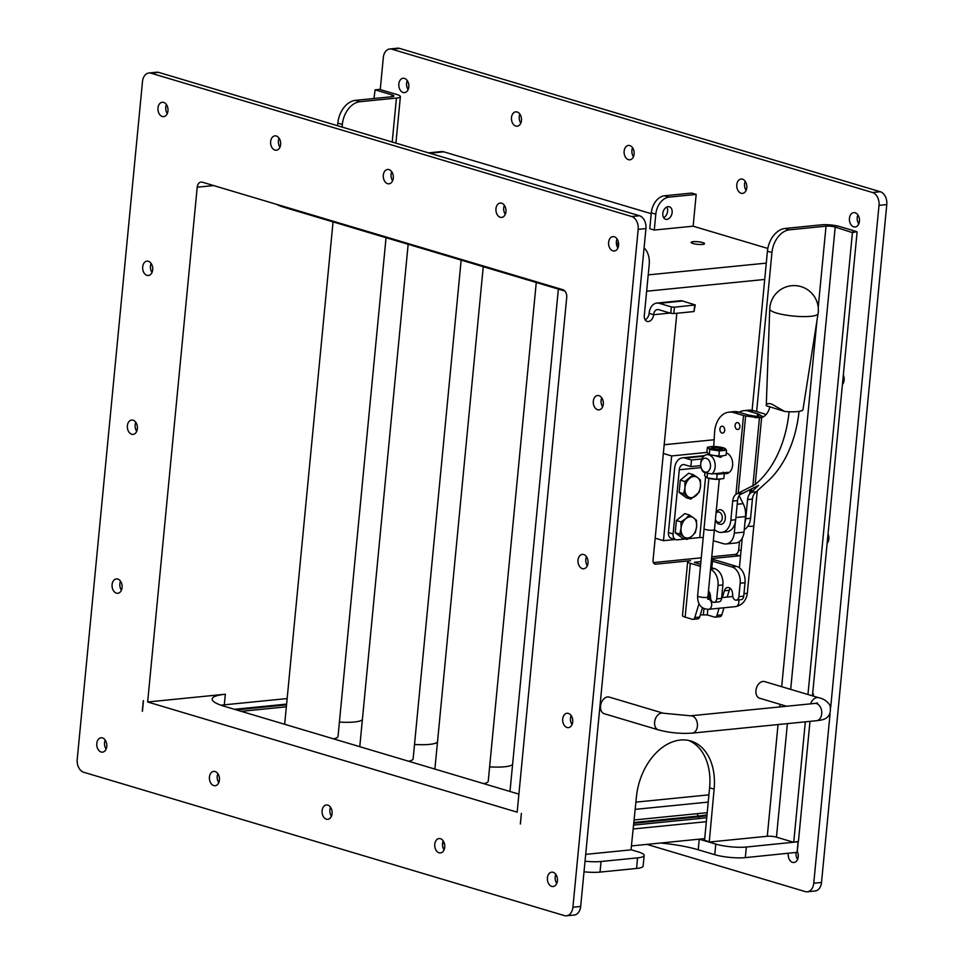 <?xml version="1.0" encoding="UTF-8"?>
<svg xmlns="http://www.w3.org/2000/svg" width="964" height="964" viewBox="0 0 964 964"><rect width="100%" height="100%" fill="white"/><g stroke="black" fill="none" stroke-linecap="round" stroke-linejoin="round"><path stroke-width="1.45" d="M693.61 517.861L696.526 520.331L696.611 526.645A10.857 7.507 106.6 0 0 693.61 517.861A10.857 7.507 106.6 0 0 685.838 518.632L689.344 514.993L693.61 517.861M695.345 532.562L691.839 536.201A10.857 7.507 106.6 0 0 696.611 526.645L695.345 532.562M686.995 539.454L684.079 536.984A10.857 7.507 106.6 0 0 691.839 536.201L686.995 539.454L682.404 538.081L675.222 532.743L676.403 520.512L680.994 521.873L685.838 518.632A10.857 7.507 106.6 0 0 681.078 528.188L680.994 521.873M679.813 534.104L681.078 528.188A10.857 7.507 106.6 0 0 684.079 536.984L679.813 534.104L675.222 532.743M676.403 520.512L684.765 513.619L689.344 514.993M512.595 764.392A27.137 5.35 -174.5 0 1 489.616 766.85M437.487 741.991A27.137 5.35 -174.5 0 1 414.508 744.461M362.392 719.602A27.137 5.35 -174.5 0 1 339.412 722.06M536.261 282.5L488.242 781.177A27.137 5.35 -174.5 0 1 483.699 783.636M461.154 260.099L413.134 758.789A27.137 5.35 -174.5 0 1 408.591 761.247M386.046 237.71L338.027 736.388A27.137 5.35 -174.5 0 1 333.484 738.846M706.347 821.677L633.336 828.956M633.71 825.088L699.033 818.581A62.07 12.231 5.5 0 0 706.745 817.496M704.72 838.62L631.709 845.898M286.356 706.841L241.229 711.336M287.152 698.563L224.311 704.829L225.335 694.237A43.416 8.556 5.5 0 0 212.164 699.033A43.416 8.556 5.5 0 0 224.299 706.287L518.897 794.131M221.021 705.226A43.416 8.556 -174.5 0 1 224.311 704.829M713.312 540.671L723.47 543.696A13.785 9.58 -95.7 0 0 726.133 543.961A13.785 9.58 -95.7 0 0 734.303 533.092L735.375 521.91M688.26 538.707L699.731 537.563A3.314 0.651 -174.5 0 1 703.214 537.743M675.909 539.695L671.221 538.298A6.507 4.507 -73.4 0 1 668.426 532.526L674.595 468.396A13.4 9.303 84.3 0 1 682.536 457.828A13.4 9.303 84.3 0 1 685.127 458.081L691.501 459.985L690.863 466.6L684.488 464.696A6.615 4.591 -95.7 0 0 683.211 464.576A6.615 4.591 -95.7 0 0 679.283 469.793L673.113 533.923A6.507 4.507 106.6 0 0 675.909 539.695A6.507 4.507 106.6 0 0 677.162 539.816L685.452 538.984M691.501 459.985L701.816 458.948M690.863 466.6L700.744 465.612M739.123 495.677L743.16 503.666A17.207 11.954 84.3 0 1 745.509 516.571L744.015 532.128A13.785 9.58 84.3 0 1 735.833 542.997L726.133 543.961M690.875 499.099L686.296 497.725L679.114 492.387L680.295 480.156L688.645 473.264L693.236 474.637L697.49 477.505A10.857 7.507 106.6 0 0 689.73 478.277A10.857 7.507 106.6 0 0 684.958 487.832A10.857 7.507 106.6 0 0 687.959 496.629A10.857 7.507 106.6 0 0 695.731 495.845A10.857 7.507 106.6 0 0 700.491 486.29A10.857 7.507 106.6 0 0 697.49 477.505L700.418 479.976L700.491 486.29L699.237 492.206L690.875 499.099L683.693 493.749L684.958 487.832L684.874 481.518L693.236 474.637M691.453 242.856A6.507 1.338 -175 0 1 691.296 242.53A6.507 1.338 -175 0 1 693.273 241.747A6.507 1.338 -175 0 1 700.37 242.085A6.507 1.338 -175 0 1 704.274 243.663A6.507 1.338 -175 0 1 701.611 244.495M655.809 214.177A16.28 11.267 -73.4 0 1 668.992 197.126L696.189 194.415L693.128 226.191L654.279 230.059L649.772 228.721L651.303 212.827L655.809 214.177L654.279 230.059M668.992 197.126L664.485 195.776A16.28 11.267 106.6 0 0 651.303 212.827M664.485 195.776L691.682 193.065L696.189 194.415M663.63 217.659A6.507 4.507 106.6 0 0 666.799 207.019M668.076 206.657A6.507 4.507 -73.4 0 1 669.329 206.766A6.507 4.507 -73.4 0 1 671.788 214.297A6.507 4.507 -73.4 0 1 665.606 219.25A6.507 4.507 -73.4 0 1 662.931 212.598A6.507 4.507 -73.4 0 1 668.076 206.657M428.534 152.854L441.271 151.589A13.026 9.05 -95.7 0 1 443.777 151.83L651.23 213.695M693.128 226.191L767.826 248.459M702.503 244.434A6.724 1.326 -174.5 0 1 695.164 244.025A6.724 1.326 -174.5 0 1 691.152 242.398A6.724 1.326 -174.5 0 1 697.972 241.723A6.724 1.326 -174.5 0 1 704.539 243.699A6.724 1.326 -174.5 0 1 702.503 244.434M675.246 539.503L663.485 540.671L671.643 455.936L706.949 452.417M664.184 444.729L714.131 439.753M671.643 455.936L663.34 453.466M655.183 538.201L663.485 540.671M708.926 794.842L635.927 802.12M635.228 809.362L708.239 802.084M147.649 701.985L517.162 812.17L566.724 297.394A6.507 4.519 84.3 0 0 562.831 289.694L202.332 182.196A6.507 4.519 -95.7 0 0 201.066 182.076A6.507 4.519 -95.7 0 0 197.21 187.209L147.649 701.985L225.335 694.237M634.204 819.954L707.215 812.676M520.427 824.015L521.367 813.423L520.343 824.015M142.419 711.324L143.443 700.732M830.076 713.637L813.749 883.229A10.857 7.543 84.3 0 1 807.314 891.796A10.857 7.543 84.3 0 1 805.217 891.58L646.928 844.38M380.25 89.532L383.323 57.539A10.857 7.543 84.3 0 1 389.757 48.971A10.857 7.543 84.3 0 1 391.854 49.188L872.528 192.511A10.857 7.543 84.3 0 1 879.011 205.344L830.691 707.263M408.808 86.929A7.218 5.013 84.3 0 1 404.531 92.616A7.218 5.013 84.3 0 1 398.831 85.941A7.218 5.013 84.3 0 1 403.109 78.265A7.218 5.013 84.3 0 1 408.808 86.929M859.442 221.298A7.218 5.013 84.3 0 1 855.164 226.986A7.218 5.013 84.3 0 1 849.453 220.31A7.218 5.013 84.3 0 1 853.73 212.634A7.218 5.013 84.3 0 1 859.442 221.298M797.288 851.441A7.218 5.013 84.3 0 1 798.24 856.815A7.218 5.013 84.3 0 1 793.962 862.503A7.218 5.013 84.3 0 1 788.323 853.333M634.119 154.107A7.218 5.013 84.3 0 1 629.854 159.807A7.218 5.013 84.3 0 1 624.142 153.119A7.218 5.013 84.3 0 1 628.42 145.444A7.218 5.013 84.3 0 1 634.119 154.107M521.464 120.524A7.218 5.013 84.3 0 1 517.186 126.212A7.218 5.013 84.3 0 1 511.486 119.524A7.218 5.013 84.3 0 1 515.764 111.848A7.218 5.013 84.3 0 1 521.464 120.524M828.028 534.008A7.218 5.013 84.3 0 1 828.835 539.057A7.218 5.013 84.3 0 1 827.124 543.359M843.331 375.129A7.218 5.013 84.3 0 1 844.139 380.178A7.218 5.013 84.3 0 1 842.428 384.479M746.787 187.703A7.218 5.013 84.3 0 1 742.509 193.39A7.218 5.013 84.3 0 1 736.797 186.715A7.218 5.013 84.3 0 1 741.075 179.039A7.218 5.013 84.3 0 1 746.787 187.703M812.736 692.887A7.218 5.013 84.3 0 1 813.556 696.189M83.699 772.26A10.857 7.543 84.3 0 1 77.216 759.427L142.491 81.542A10.857 7.543 84.3 0 1 148.926 72.987A10.857 7.543 84.3 0 1 151.023 73.192L631.685 216.526A10.857 7.543 84.3 0 1 638.18 229.348L572.905 907.245A10.857 7.543 84.3 0 1 566.471 915.8A10.857 7.543 84.3 0 1 564.374 915.595L83.699 772.26M151.023 73.192L158.783 72.421A10.857 7.543 -95.7 0 0 156.686 72.204L148.926 72.987M158.783 72.421L639.457 215.743L631.685 216.526M638.18 229.348L645.94 228.576A10.857 7.543 -95.7 0 0 639.457 215.743M645.94 228.576L580.677 906.461L572.905 907.245M566.471 915.8L574.243 915.029A10.857 7.543 -95.7 0 0 580.677 906.461M571.146 715.565A7.218 5.013 -95.7 0 0 572.038 724.567M504.389 205.332A7.218 5.013 -95.7 0 0 505.281 214.345M443.187 840.849A7.218 5.013 -95.7 0 0 444.091 849.862M120.524 581.196A7.218 5.013 -95.7 0 0 121.416 590.197M601.741 397.807A7.218 5.013 -95.7 0 0 602.645 406.808M586.449 556.686A7.218 5.013 -95.7 0 0 587.341 565.687M330.532 807.266A7.218 5.013 -95.7 0 0 331.435 816.267M217.876 773.67A7.218 5.013 -95.7 0 0 218.78 782.672M135.816 422.316A7.218 5.013 -95.7 0 0 136.719 431.318M151.119 263.437A7.218 5.013 -95.7 0 0 152.011 272.438M279.066 138.153A7.218 5.013 -95.7 0 0 279.97 147.155M391.721 171.749A7.218 5.013 -95.7 0 0 392.625 180.75M105.221 740.075A7.218 5.013 -95.7 0 0 106.124 749.076M555.842 874.444A7.218 5.013 -95.7 0 0 556.746 883.446M617.044 238.927A7.218 5.013 -95.7 0 0 617.936 247.929M166.411 104.558A7.218 5.013 -95.7 0 0 167.314 113.559M572.7 721.952A7.218 5.013 84.3 0 1 568.423 727.639A7.218 5.013 84.3 0 1 562.723 720.952A7.218 5.013 84.3 0 1 566.989 713.276A7.218 5.013 84.3 0 1 572.7 721.952M505.943 211.719A7.218 5.013 84.3 0 1 501.666 217.406A7.218 5.013 84.3 0 1 495.966 210.718A7.218 5.013 84.3 0 1 500.232 203.043A7.218 5.013 84.3 0 1 505.943 211.719M444.741 847.236A7.218 5.013 84.3 0 1 440.476 852.923A7.218 5.013 84.3 0 1 434.764 846.235A7.218 5.013 84.3 0 1 439.042 838.56A7.218 5.013 84.3 0 1 444.741 847.236M122.079 587.57A7.218 5.013 84.3 0 1 117.801 593.27A7.218 5.013 84.3 0 1 112.101 586.582A7.218 5.013 84.3 0 1 116.367 578.906A7.218 5.013 84.3 0 1 122.079 587.57M603.295 404.181A7.218 5.013 84.3 0 1 599.018 409.881A7.218 5.013 84.3 0 1 593.318 403.193A7.218 5.013 84.3 0 1 597.596 395.517A7.218 5.013 84.3 0 1 603.295 404.181M588.004 563.06A7.218 5.013 84.3 0 1 583.726 568.76A7.218 5.013 84.3 0 1 578.026 562.072A7.218 5.013 84.3 0 1 582.292 554.396A7.218 5.013 84.3 0 1 588.004 563.06M332.086 813.64A7.218 5.013 84.3 0 1 327.808 819.328A7.218 5.013 84.3 0 1 322.109 812.652A7.218 5.013 84.3 0 1 326.386 804.976A7.218 5.013 84.3 0 1 332.086 813.64M219.43 780.045A7.218 5.013 84.3 0 1 215.153 785.732A7.218 5.013 84.3 0 1 209.453 779.057A7.218 5.013 84.3 0 1 213.731 771.381A7.218 5.013 84.3 0 1 219.43 780.045M137.37 428.691A7.218 5.013 84.3 0 1 133.092 434.39A7.218 5.013 84.3 0 1 127.393 427.703A7.218 5.013 84.3 0 1 131.67 420.027A7.218 5.013 84.3 0 1 137.37 428.691M152.674 269.812A7.218 5.013 84.3 0 1 148.396 275.511A7.218 5.013 84.3 0 1 142.696 268.823A7.218 5.013 84.3 0 1 146.962 261.148A7.218 5.013 84.3 0 1 152.674 269.812M280.632 144.528A7.218 5.013 84.3 0 1 276.355 150.215A7.218 5.013 84.3 0 1 270.643 143.54A7.218 5.013 84.3 0 1 274.921 135.864A7.218 5.013 84.3 0 1 280.632 144.528M393.288 178.123A7.218 5.013 84.3 0 1 389.01 183.811A7.218 5.013 84.3 0 1 383.311 177.135A7.218 5.013 84.3 0 1 387.576 169.459A7.218 5.013 84.3 0 1 393.288 178.123M106.775 746.449A7.218 5.013 84.3 0 1 102.497 752.149A7.218 5.013 84.3 0 1 96.798 745.461A7.218 5.013 84.3 0 1 101.075 737.785A7.218 5.013 84.3 0 1 106.775 746.449M557.409 880.831A7.218 5.013 84.3 0 1 553.131 886.519A7.218 5.013 84.3 0 1 547.419 879.831A7.218 5.013 84.3 0 1 551.697 872.155A7.218 5.013 84.3 0 1 557.409 880.831M618.599 245.302A7.218 5.013 84.3 0 1 614.321 251.002A7.218 5.013 84.3 0 1 608.621 244.314A7.218 5.013 84.3 0 1 612.887 236.638A7.218 5.013 84.3 0 1 618.599 245.302M167.965 110.932A7.218 5.013 84.3 0 1 163.699 116.632A7.218 5.013 84.3 0 1 157.988 109.944A7.218 5.013 84.3 0 1 162.265 102.268A7.218 5.013 84.3 0 1 167.965 110.932M391.854 49.188L399.626 48.405A10.857 7.543 -95.7 0 0 397.529 48.2L389.757 48.971M399.626 48.405L880.301 191.74L872.528 192.511M879.011 205.344L886.784 204.573A10.857 7.543 -95.7 0 0 880.301 191.74M886.784 204.573L821.509 882.458L813.749 883.229M807.314 891.796L815.074 891.013A10.857 7.543 -95.7 0 0 821.509 882.458M745.22 181.328A7.218 5.013 -95.7 0 0 746.124 190.33M842.717 381.443A7.218 5.013 -95.7 0 0 843.476 382.804M827.425 540.322A7.218 5.013 -95.7 0 0 828.184 541.684M519.909 114.138A7.218 5.013 -95.7 0 0 520.813 123.151M632.565 147.733A7.218 5.013 -95.7 0 0 633.469 156.734M796.095 852.55A7.218 5.013 -95.7 0 0 797.59 859.442M857.876 214.924A7.218 5.013 -95.7 0 0 858.779 223.925M407.254 80.554A7.218 5.013 -95.7 0 0 408.158 89.556M798.132 841.765L746.341 847.031A21.702 4.278 -174.5 0 1 715.782 844.09L699.249 839.174L698.237 849.766L714.758 854.682A21.702 4.278 5.5 0 0 745.317 857.623L797.071 852.345M793.589 842.199L798.433 841.415L793.432 842.211L776.454 837.15A6.507 1.289 5.5 0 0 767.284 836.27L709.251 842.042L714.119 789.118A54.273 37.548 106.6 0 0 690.778 740.991A54.273 37.548 106.6 0 0 636.433 796.866L631.022 849.85L585.69 854.369M709.058 841.656L704.551 840.307L709.167 842.006M676.836 313.264L653.062 560.229A4.338 3 106.6 0 0 654.93 564.073A4.338 3 106.6 0 0 655.761 564.157L690.549 560.687A9.544 1.88 -174.5 0 0 687.657 561.735L682.476 615.538A9.544 1.88 5.5 0 0 685.139 617.141L692.357 619.286A3.314 2.302 -95.7 0 0 692.996 619.358A3.314 2.302 -95.7 0 0 694.803 617.55L698.972 603.801M670.052 313.059L653.616 314.698A6.507 4.507 -73.4 0 1 647.097 321.398A6.507 4.507 -73.4 0 1 644.289 315.626L649.194 264.787A21.702 15.014 -73.4 0 0 644.085 247.953M756.632 411.568L771.935 252.544A21.702 15.014 -73.4 0 1 789.516 229.818L826.028 226.178A6.507 1.289 -174.5 0 1 835.198 227.058L852.429 232.625L807.953 694.526M711.589 558.59L739.665 555.782A4.338 3 106.6 0 0 740.581 555.517M663.316 713.215L609.236 697.093A8.688 6.013 106.6 0 0 601.006 703.696A8.688 6.013 106.6 0 0 604.283 713.734L658.352 729.856C669.486 732.821 680.789 733.893 692.26 733.11A8.688 6.037 84.3 0 0 697.394 723.868A8.688 6.037 84.3 0 0 690.537 715.818L663.316 713.215A8.688 6.013 106.6 0 0 655.074 719.819A8.688 6.013 106.6 0 0 658.352 729.856M786.528 706.251L759.656 698.237A8.688 6.013 -73.4 0 1 756.391 688.2A8.688 6.013 -73.4 0 1 764.621 681.596L818.701 697.719A8.688 6.013 -73.4 0 0 810.616 703.853M852.429 232.625L856.839 231.649L839.861 226.588A13.026 2.567 -174.5 0 0 821.521 224.829L785.009 228.468A21.702 15.014 106.6 0 0 767.428 251.206L771.935 252.544M805.326 721.831L793.77 841.873M857.092 232.167L812.447 695.863M809.989 721.373L798.433 841.415M645.109 319.807A6.507 4.507 106.6 0 0 649.109 313.348A13.026 9.05 84.3 0 1 656.833 303.082A13.026 9.05 84.3 0 1 659.34 303.335L671.366 306.913L670.751 313.264L673.812 313.565L674.414 307.203L671.366 306.913M653.387 562.59L701.274 557.819M711.757 556.77L735.158 554.445L739.665 555.782M741.063 550.613L738.677 549.902A4.338 3 -73.4 0 1 735.158 554.445M738.677 549.902L739.484 541.515M752.113 410.303L767.428 251.206M704.551 840.307L709.612 787.781A54.273 37.548 106.6 0 0 688.501 740.412M656.833 303.082L680.138 300.756A13.026 9.05 84.3 0 1 682.657 301.009L695.273 304.949L674.414 307.203M694.622 305.19L694.008 311.541L673.812 313.565M694.008 311.541L695.273 304.949M649.109 313.348L653.616 314.698A6.507 4.519 84.3 0 1 657.472 309.565A6.507 4.519 84.3 0 1 658.737 309.685L670.751 313.264M618.599 243.446A6.507 1.289 -174.5 0 1 618.129 243.314L616.333 242.783M618.623 244.904A13.026 2.567 -174.5 0 1 616.538 244.531M660.689 843.018A54.273 10.7 -174.5 0 1 698.237 849.766M584.003 871.817A21.702 4.278 5.5 0 0 600.03 872.095L636.553 868.456A21.702 4.278 5.5 0 0 643.133 866.058L644.157 855.466A21.702 4.278 -174.5 0 1 637.566 857.864L601.054 861.503A21.702 4.278 -174.5 0 1 585.028 861.226M631.179 849.778L638.084 851.839A21.702 4.278 -174.5 0 1 644.157 855.466M337.581 125.73L337.834 123.103L342.341 124.44A21.702 15.014 -73.4 0 1 359.921 101.714L396.433 98.075A13.026 2.567 5.5 0 0 400.385 96.629A13.026 2.567 5.5 0 0 396.746 94.46L379.611 89.411M359.921 101.714L355.415 100.364A21.702 15.014 106.6 0 0 337.834 123.103M355.415 100.364L391.926 96.725A6.507 1.289 5.5 0 0 393.902 96.014A6.507 1.289 5.5 0 0 392.083 94.918L375.104 89.857L379.768 89.399M373.972 98.521L375.104 89.857M342.087 127.079L342.341 124.44M702.479 607.79L699.659 617.068A3.314 2.302 84.3 0 1 697.852 618.864L692.996 619.358M708.48 590.92A6.061 4.218 84.3 0 1 710.36 595.378L710.625 598.234A4.41 3.061 -95.7 0 0 714.119 602.355A4.41 3.061 -95.7 0 0 716.734 598.885L718.023 585.425A13.785 9.58 -95.7 0 0 710.54 569.411M730.242 588.365A6.061 4.218 -95.7 0 0 729.254 590.293L727.193 597.065M722.349 597.547L724.398 590.787A6.061 4.218 84.3 0 1 727.7 587.486A6.061 4.218 84.3 0 1 732.507 593.161L732.773 596.029A4.41 3.061 -95.7 0 0 736.255 600.15A4.41 3.061 -95.7 0 0 738.87 596.68L740.171 583.22A13.785 9.58 -95.7 0 0 731.929 566.928L711.372 560.879M710.733 567.483L714.637 568.652A13.785 9.58 84.3 0 1 722.88 584.943L721.59 598.403A4.41 3.061 84.3 0 1 718.975 601.873L714.119 602.355M711.492 559.542A9.544 1.88 -174.5 0 1 717.324 560.638L736.785 566.446A13.785 9.58 84.3 0 1 745.027 582.738L743.726 596.186A4.41 3.061 84.3 0 1 741.111 599.668L736.255 600.15M700.322 614.863L707.287 614.936L714.505 617.081A3.314 2.302 -95.7 0 0 715.143 617.141A3.314 2.302 -95.7 0 0 716.939 615.345L719.096 608.26M723.952 607.778L721.795 614.863A3.314 2.302 84.3 0 1 720 616.659L715.143 617.141M700.454 566.35L690.32 563.325A9.544 1.88 -174.5 0 1 687.657 561.735M700.924 561.518L694.405 562.386L700.635 564.47M564.832 291.02L284.597 207.453L284.669 206.754M276.282 204.248A43.416 8.556 5.5 0 0 284.597 207.453M679.114 492.387L683.693 493.749M680.295 480.156L684.874 481.518M784.648 411.435A18.449 3.639 5.5 0 0 802.976 409.604L818.05 313.686A24.269 4.784 5.5 0 0 818.062 313.674A24.269 4.784 5.5 0 1 802.614 316.59A24.269 4.784 5.5 0 1 776.526 313.035A24.269 4.784 5.5 0 1 769.742 309.034A24.269 4.784 5.5 0 0 769.742 309.034L766.26 405.724C766.416 403.639 768.224 403.097 771.67 404.073L784.648 411.435L766.26 405.724M744.256 529.573A15.436 10.725 -95.7 0 0 750.582 518.246L752.426 499.075A9.929 6.893 84.3 0 1 755.668 492.339L765.211 483.542A110.547 76.795 -95.7 0 0 799.036 411.375M716.204 511.342L719.433 509.667A7.411 5.145 84.3 0 1 720.867 509.799A7.411 5.145 84.3 0 1 725.338 517.548A7.411 5.145 84.3 0 1 720.903 524.404L717.891 523.717L715.288 520.813M789.082 411.736A110.547 76.795 84.3 0 1 755.186 484.543L735.942 494.303A9.929 6.893 -95.7 0 0 732.7 501.051L730.845 520.223A15.436 10.725 84.3 0 1 721.699 532.393L726.555 531.911A15.436 10.725 -95.7 0 0 735.701 519.741L737.556 500.569A9.929 6.893 84.3 0 1 739.725 494.845L758.548 485.374L749.751 493.845A9.929 6.893 -95.7 0 0 747.57 499.569L745.726 518.74A15.436 10.725 84.3 0 1 744.907 522.789M739.051 412.243A24.257 16.858 84.3 0 1 743.955 410.652A24.257 16.858 84.3 0 1 748.63 411.11L757.463 413.749A6.615 1.301 -174.5 0 1 758.861 414.303L763.211 416.87M762.066 417.376L749.558 415.231A6.615 1.301 -174.5 0 1 747.449 414.749L738.605 412.11A24.257 16.858 -95.7 0 0 733.929 411.64L729.073 412.134A24.257 16.858 84.3 0 1 733.761 412.592L743.521 415.508A6.615 1.301 5.5 0 0 745.642 415.99L759.765 417.87M752.86 486.157L759.439 417.894L761.644 417.52A17.087 11.869 -95.7 0 0 769.754 406.989M765.862 414.821L764.657 414.098A6.615 1.301 5.5 0 0 763.259 413.544L753.486 410.628A24.257 16.858 -95.7 0 0 748.799 410.158L743.955 410.652M713.709 446.513L714.601 432.366A24.257 16.858 84.3 0 1 729.073 412.134M721.699 532.393A15.436 10.725 84.3 0 1 714.457 529.465M726.302 452.996A10.471 7.278 84.3 0 1 732.592 465.383A10.471 7.278 84.3 0 1 726.386 473.649A10.471 7.278 84.3 0 1 724.217 473.408M739.882 426.763A3.47 2.41 84.3 0 1 737.834 429.51A3.47 2.41 84.3 0 1 735.086 426.293A3.47 2.41 84.3 0 1 737.135 422.594A3.47 2.41 84.3 0 1 739.882 426.763M724.699 430.378A3.47 2.41 84.3 0 1 722.651 433.113A3.47 2.41 84.3 0 1 719.903 429.896A3.47 2.41 84.3 0 1 721.952 426.209A3.47 2.41 84.3 0 1 724.699 430.378M720.024 448.103A4.218 0.831 -174.5 0 1 721.132 448.634A4.218 0.831 -174.5 0 1 716.927 449.224A4.218 0.831 -174.5 0 1 712.914 447.838A4.218 0.831 -174.5 0 1 715.866 447.489A4.218 0.831 -174.5 0 1 720.024 448.103M712.179 448.441A4.82 0.952 -174.5 0 1 712.263 448.356L712.914 447.838M721.132 448.634L721.662 449.26A4.82 0.952 -174.5 0 1 721.735 449.357M719.289 479.349L714.445 529.61A5.242 1.036 -174.5 0 1 709.13 530.14A5.242 1.036 -174.5 0 1 704.021 528.609L708.853 478.349M747.944 526.139A5.242 1.036 5.5 0 0 753.908 525.681L757.222 491.303M726.567 450.188L726.085 455.201L722.06 455.948A8.688 1.711 5.5 0 1 714.071 455.55L709.311 454.49L706.889 452.333L707.371 447.32L709.793 449.465L719.385 450.899L726.567 450.188L723.096 447.742M722.458 455.912L718.903 455.924L719.385 450.899M710.36 454.779A8.688 1.711 5.5 0 0 710.613 454.851L709.311 454.49L709.793 449.465M718.903 455.924L714.071 455.55A8.688 1.711 5.5 0 1 710.613 454.851M711.396 446.573L711.408 446.573A8.688 1.711 5.5 0 0 710.998 446.609A8.688 1.711 5.5 0 0 708.612 448.043A8.688 1.711 5.5 0 0 714.625 449.839A8.688 1.711 5.5 0 0 723.012 450.188A8.688 1.711 5.5 0 0 725.386 448.766A8.688 1.711 5.5 0 0 722.843 447.67A8.688 1.711 5.5 0 0 719.385 446.971A8.688 1.711 5.5 0 0 711.408 446.573L707.371 447.32M715.698 447.236A5.423 1.072 5.5 0 0 711.697 448.103A5.423 1.072 5.5 0 0 716.903 449.465A5.423 1.072 5.5 0 0 722.277 449.128A5.423 1.072 5.5 0 0 715.698 447.236M701.105 467.48A7.025 4.88 84.3 0 1 700.744 463.841A7.025 4.88 84.3 0 1 700.756 463.744A7.025 4.88 84.3 0 1 707.877 459.226A7.025 4.88 84.3 0 1 708.962 470.661A7.025 4.88 84.3 0 1 701.105 467.48L701.346 468.311A10.339 7.182 84.3 0 0 702.515 471.107C703.154 472.3 706.311 473.24 711.998 473.927L728.049 472.324L726.157 473.529L724.085 473.228M715.674 473.565A8.688 1.711 5.5 0 0 720.759 473.565A8.688 1.711 5.5 0 0 723.313 472.806M716.662 479.289L717.144 474.276L724.313 473.553L723.831 478.578L716.662 479.289L707.058 477.855L704.636 475.71L704.949 472.553M724.313 473.553L723.145 472.131M720.216 479.277L719.807 479.313A8.688 1.711 5.5 0 0 719.807 479.313L719.807 479.313A8.688 1.711 5.5 0 1 711.83 478.927A8.688 1.711 5.5 0 1 708.359 478.216L707.058 477.855L707.504 473.204M714.77 473.649L717.144 474.276M722.337 455.924L720.47 457.285L715.023 455.683M700.744 463.841L700.816 462.973A10.339 7.182 84.3 0 1 700.828 462.828A10.339 7.182 84.3 0 1 706.961 454.671A10.339 7.182 84.3 0 1 714.722 461.985A10.339 7.182 84.3 0 1 711.998 473.927M699.033 818.581L698.828 816.785A61.527 12.122 5.5 0 0 706.925 815.616M633.89 823.256L698.828 816.785A1.085 0.759 -95.7 0 0 698.514 816.05A60.997 12.026 5.5 0 0 707.01 814.797M633.963 822.485L698.514 816.05A9.773 6.784 84.3 0 1 696.948 813.7M286.621 704.106L234.433 709.311M286.549 704.877L236.349 709.89M685.127 458.081L703.696 456.225M701.141 467.612L679.283 469.793M673.113 533.923L668.426 532.526M737.195 504.256L743.16 503.666M745.509 516.571L735.918 517.523M744.015 532.128L734.303 533.092M705.576 476.903L699.731 537.563M443.777 151.83L429.799 153.228M648.218 274.885L766.284 263.124M646.639 291.224L764.717 279.452M197.21 187.209L213.647 185.57M767.284 836.27L778.044 724.554M779.743 706.925L779.996 704.298M781.684 686.693L816.894 321.072M818.219 307.347L826.028 226.178M856.839 231.649L852.176 232.119M776.454 837.15L787.383 723.627M790.685 689.368L835.198 227.058M659.34 303.335L682.657 301.009M789.516 229.818L785.009 228.468M655.761 564.157L654.182 563.687M709.612 787.781L714.119 789.118M798.084 841.861L797.059 852.453M746.341 847.031L745.317 857.623M601.054 861.503L600.03 872.095M637.566 857.864L636.553 868.456M715.782 844.09L714.758 854.682M392.203 142.021L396.433 98.075M392.083 94.918L391.914 96.725M690.537 715.818L814.833 703.431A8.688 6.037 84.3 0 1 821.702 711.468A8.688 6.037 84.3 0 1 816.556 720.711L692.26 733.11M694.803 617.55L699.659 617.068M724.398 590.787L729.254 590.293M721.59 598.403L716.734 598.885M743.726 596.186L738.87 596.68M714.637 568.652L710.576 569.049M722.88 584.943L718.023 585.425M745.027 582.738L740.171 583.22M736.785 566.446L731.929 566.928M716.939 615.345L721.795 614.863M712.468 561.12L711.818 567.808M709.468 592.294L708.829 598.897M707.817 609.356L707.287 614.936M690.32 563.325L685.139 617.141M695.249 562.084L695.177 562.843M703.973 608.597L703.407 614.562M716.023 513.234A5.242 3.639 84.3 0 1 719.108 512.077A5.242 3.639 84.3 0 1 721.638 520.427A5.242 3.639 84.3 0 1 715.433 519.415M758.861 414.303L758.62 416.846M751.655 489.11L751.354 492.291M757.463 413.749L757.198 416.593M750.137 489.833L749.751 493.845M755.077 417.677L760.331 417.159M733.761 412.592L738.605 412.11M748.63 411.11L753.486 410.628M732.7 501.051L737.556 500.569M737.038 493.664L742.208 493.158M735.701 519.741L730.845 520.223M761.644 417.52L755.186 484.543M745.642 415.99L738.207 493.207M735.942 494.303L743.521 415.508M750.582 518.246L745.726 518.74M747.57 499.569L752.426 499.075M751.414 492.243L756.583 491.724M714.36 529.778L707.901 596.861A5.169 1.024 -174.5 0 1 706.335 597.439A5.169 1.024 -174.5 0 1 700.708 597.114A5.169 1.024 -174.5 0 1 697.611 595.873C697.502 604.561 701.177 609.043 708.624 609.308L735.761 606.597A5.169 3.591 84.3 0 0 738.822 602.524A5.169 3.591 84.3 0 0 738.605 599.921M753.824 525.838L747.365 592.932A5.169 1.024 -174.5 0 1 743.979 593.559M708.154 599.03A5.169 3.591 84.3 0 1 711.685 605.235A5.169 3.591 84.3 0 1 708.624 609.308M509.992 791.48L558.361 289.092M434.885 769.079L483.253 266.691M359.777 746.69L408.158 244.302M284.669 724.289L333.05 221.901M682.536 457.828L704.419 455.647M143.311 700.683L142.31 711.119M793.517 842.223L798.168 841.753M704.744 840.692L709.251 842.042M798.204 841.813L797.192 852.405M375.032 89.857L379.683 89.387M395.915 143.13L400.385 96.629M814.833 703.431L817.52 702.985L816.484 703.587M816.556 720.711C821.171 719.975 832.426 720.12 830.064 705.503C827.401 701.262 823.618 698.671 818.701 697.719M818.087 313.505A24.317 24.317 0 0 0 790.685 285.826A24.317 24.317 0 0 0 769.754 308.817M721.542 455.984L721.434 457.008M704.069 528.778L697.611 595.873M739.4 567.784L742.256 538.153M707.901 596.861L708.275 599.247L707.6 599.018M747.365 592.932C746.293 600.536 742.425 605.091 735.761 606.597M708.13 598.969L710.685 598.716M721.662 597.62L732.833 596.499M722.843 447.67L723.506 447.85M726.157 473.529L727.543 473.396M706.961 454.671L709.203 454.442M442.548 843.319L444.464 843.693M443.211 848.26L442.777 847.489M444.5 848.633L443.042 847.79"/></g></svg>
